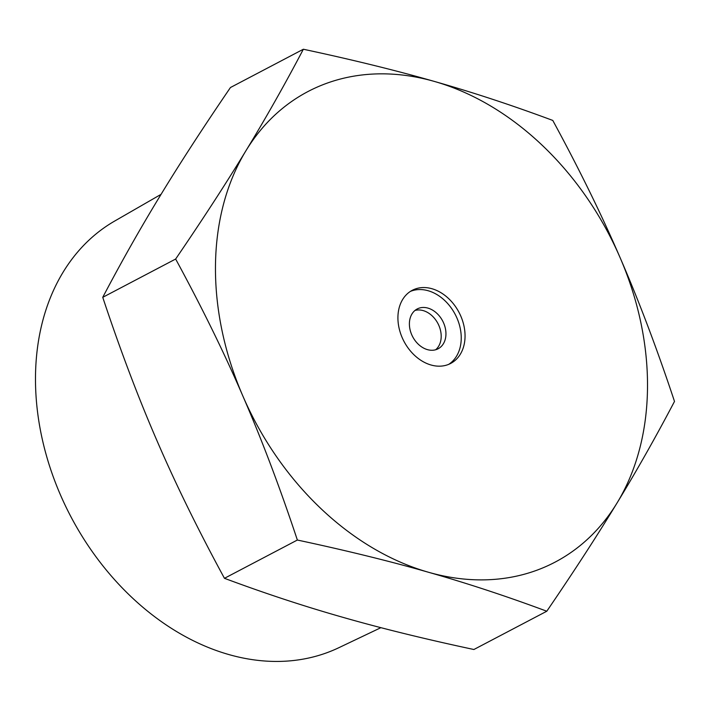 <?xml version="1.0" encoding="UTF-8"?>
<svg xmlns="http://www.w3.org/2000/svg" width="710" height="710" viewBox="0 0 710 710"><rect width="100%" height="100%" fill="white"/><g stroke="black" fill="none" stroke-linecap="round" stroke-linejoin="round"><path stroke-width="1.06" d="M380.906 627.667L338.768 647.742A241.08 181.565 -117.7 0 1 137.057 602.204A241.08 181.565 -117.7 0 1 35.5 375.989A241.08 181.565 -117.7 0 1 114.683 221.05L161.072 194.336M303.356 49.238C352.302 59.702 396.011 70.441 434.484 81.464C473.055 92.433 512.487 105.426 552.779 120.434C578.881 168.43 601.308 214.136 620.061 257.561C638.902 300.933 657.052 348.885 674.5 401.425C655.978 436.685 636.834 470.535 617.061 502.955A265.762 200.158 62.3 0 0 620.061 257.561A265.762 200.158 62.3 0 0 434.484 81.464A265.762 200.158 62.3 0 0 245.917 150.768A265.762 200.158 62.3 0 0 242.918 396.162C224.165 352.746 201.738 307.031 175.645 259.035C202.811 219.23 226.233 183.144 245.917 150.768C265.682 118.339 284.834 84.499 303.356 49.238L230.457 87.516C203.291 127.321 179.861 163.406 160.185 195.791C140.411 228.212 121.268 262.061 102.746 297.321C120.194 349.852 138.343 397.813 157.185 441.185C175.938 484.61 198.365 530.317 224.458 578.313C264.759 593.32 304.191 606.313 342.761 617.283C381.234 628.306 424.944 639.044 473.889 649.508L546.789 611.23C506.487 596.222 467.056 583.229 428.485 572.26C390.012 561.237 346.302 550.498 297.357 540.035C279.909 487.495 261.759 439.534 242.918 396.162A265.762 200.158 62.3 0 0 428.485 572.26A265.762 200.158 62.3 0 0 617.061 502.955C597.385 535.34 573.955 571.426 546.789 611.23M102.746 297.321L175.645 259.035M224.458 578.313L297.357 540.035M435.62 349.773A22.489 16.933 62.3 0 0 437.91 323.485A22.489 16.933 62.3 0 0 414.968 310.456M409.395 323.645A22.489 16.933 62.3 0 0 419.104 344.953A22.489 16.933 62.3 0 0 438.132 348.77A22.489 16.933 62.3 0 0 442.667 320.991A22.489 16.933 62.3 0 0 417.223 308.957A22.489 16.933 62.3 0 0 409.395 323.645M448.738 364.336A41.295 31.098 62.3 0 0 455.208 314.406A41.295 31.098 62.3 0 0 410.424 291.393M397.919 317.281A41.295 31.098 -117.7 0 1 412.288 290.301A41.295 31.098 -117.7 0 1 459.024 312.4A41.295 31.098 -117.7 0 1 450.69 363.422A41.295 31.098 -117.7 0 1 415.749 356.42A41.295 31.098 -117.7 0 1 397.919 317.281"/></g></svg>
